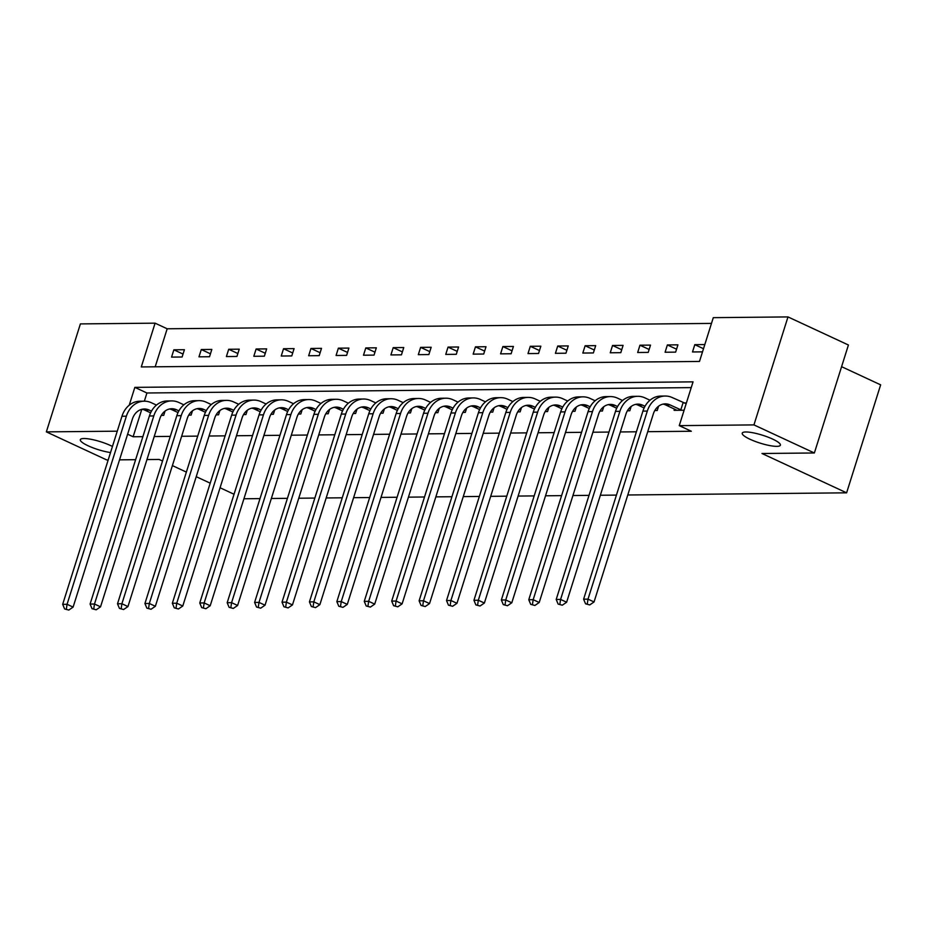 <?xml version="1.0" encoding="UTF-8"?>
<svg xmlns="http://www.w3.org/2000/svg" width="927" height="927" viewBox="0 0 927 927"><rect width="100%" height="100%" fill="white"/><g stroke="black" fill="none" stroke-linecap="round" stroke-linejoin="round"><path stroke-width="1.39" d="M750.059 439.282A20.012 4.125 17.5 0 1 742.226 433.152A20.012 4.125 17.5 0 1 753.188 432.816A20.012 4.125 17.5 0 1 772.562 439.05A20.012 4.125 17.5 0 1 780.395 445.18A20.012 4.125 17.5 0 1 769.433 445.516A20.012 4.125 17.5 0 1 750.059 439.282M110.533 452.55A20.012 4.125 17.5 0 1 88.169 445.806A20.012 4.125 17.5 0 1 80.325 439.676A20.012 4.125 17.5 0 1 91.286 439.352A20.012 4.125 17.5 0 1 110.661 445.586A20.012 4.125 17.5 0 1 112.445 446.455M841.589 366.686L880.65 384.844L846.606 492.828L627.776 494.983M108.192 459.954L106.779 459.966L46.35 431.878L80.394 323.905L155.087 323.164L141.286 366.941L699.491 361.437L713.292 317.66L787.985 316.918L753.941 424.902L679.248 425.632L693.048 381.854L134.844 387.37L129.224 405.203M711.472 323.407L167.173 328.784L155.087 323.164M753.941 424.902L814.369 452.979L848.425 345.006L787.985 316.918M616.432 495.099L600.36 495.25M589.016 495.366L572.944 495.528M561.6 495.632L545.528 495.794M534.184 495.91L518.112 496.061M506.768 496.177L490.684 496.339M479.34 496.443L463.268 496.605M451.924 496.721L435.852 496.872M424.508 496.988L408.436 497.15M397.092 497.254L381.02 497.417M369.676 497.532L353.604 497.683M342.26 497.799L326.177 497.961M314.832 498.066L298.761 498.228M287.416 498.344L271.344 498.494M260 498.61L243.928 498.772M167.173 328.784L155.191 366.802M171.565 357.104L182.109 356.999L184.415 349.711L173.859 349.815L171.565 357.104M198.981 356.837L209.525 356.733L211.831 349.433L201.286 349.537L198.981 356.837M226.397 356.559L236.941 356.455L239.247 349.166L228.702 349.27L226.397 356.559M253.813 356.292L264.357 356.188L266.663 348.888L256.119 348.992L253.813 356.292M281.24 356.026L291.785 355.922L294.079 348.622L283.535 348.726L281.24 356.026M308.656 355.748L319.201 355.644L321.495 348.355L310.951 348.459L308.656 355.748M336.072 355.481L346.617 355.377L348.911 348.077L338.367 348.181L336.072 355.481M363.488 355.215L374.033 355.111L376.339 347.81L365.794 347.915L363.488 355.215M390.904 354.937L401.449 354.832L403.755 347.544L393.21 347.648L390.904 354.937M418.32 354.67L428.865 354.566L431.171 347.266L420.626 347.37L418.32 354.67M445.748 354.404L456.293 354.299L458.587 346.999L448.042 347.104L445.748 354.404M473.164 354.126L483.709 354.021L486.003 346.733L475.458 346.837L473.164 354.126M500.58 353.859L511.125 353.755L513.419 346.455L502.874 346.559L500.58 353.859M527.996 353.593L538.541 353.488L540.847 346.188L530.302 346.292L527.996 353.593M555.412 353.314L565.957 353.21L568.263 345.922L557.718 346.026L555.412 353.314M582.828 353.048L593.373 352.944L595.679 345.644L585.134 345.748L582.828 353.048M610.244 352.781L620.8 352.677L623.095 345.377L612.55 345.481L610.244 352.781M637.672 352.503L648.216 352.399L650.511 345.111L639.966 345.215L637.672 352.503M665.088 352.237L675.632 352.133L677.927 344.832L667.382 344.937L665.088 352.237M704.81 344.566L694.798 344.67L692.504 351.959L702.504 351.866M141.785 409.328L133.129 436.756L142.874 436.663M154.218 436.547L170.29 436.397M181.634 436.281L197.706 436.119M209.05 436.014L225.122 435.852M236.466 435.736L252.538 435.586M263.882 435.47L279.966 435.308M291.31 435.203L307.382 435.041M318.726 434.925L334.798 434.775M346.142 434.659L362.214 434.496M373.558 434.392L389.63 434.23M400.974 434.114L417.046 433.963M428.39 433.848L444.462 433.685M455.817 433.581L471.889 433.419M483.234 433.303L499.305 433.152M510.65 433.036L526.721 432.874M538.066 432.77L554.137 432.608M565.482 432.492L581.553 432.341M592.898 432.225L608.969 432.063M620.314 431.947L636.397 431.797M647.741 431.681L691.333 431.252L679.248 425.632M691.229 387.613L146.929 392.99L144.357 401.182M161.298 415.389L163.708 415.366L165.064 411.067M188.714 415.122L191.124 415.099L192.48 410.8M216.13 414.856L218.54 414.821L219.896 410.534M243.546 414.578L245.956 414.554L247.312 410.255M270.962 414.311L273.372 414.288L274.728 409.989M298.39 414.033L300.8 414.01L302.156 409.722M325.806 413.766L328.216 413.743L329.572 409.444M353.222 413.5L355.632 413.477L356.988 409.178M380.638 413.222L383.048 413.199L384.404 408.911M408.054 412.955L410.464 412.932L411.82 408.633M435.47 412.689L437.88 412.666L439.236 408.367M462.897 412.411L465.308 412.388L466.652 408.1M490.313 412.144L492.724 412.121L494.079 407.822M517.73 411.878L520.14 411.855L521.495 407.556M545.146 411.6L547.556 411.576L548.911 407.289M572.562 411.333L574.972 411.31L576.327 407.011M599.978 411.067L602.388 411.043L603.744 406.744M627.405 410.788L629.815 410.765L631.16 406.466M654.821 410.522L657.231 410.499L658.587 406.2M674.497 409.062L674.103 410.325L684.103 410.232M686.397 402.932L684.091 402.955M814.369 452.979L761.994 453.5L846.606 492.828M133.129 436.756L127.625 434.195M117.266 431.182L46.35 431.878M162.526 461.02L159.154 459.456L146.953 459.572M135.609 459.688L119.537 459.838M172.387 465.597L186.362 472.098M196.223 476.675L210.209 483.176M220.07 487.764L234.044 494.253M146.929 392.99L134.844 387.37M183.036 354.068L173.859 349.815M210.452 353.801L201.286 349.537M237.868 353.535L228.702 349.27M265.284 353.257L256.119 348.992M292.7 352.99L283.535 348.726M320.128 352.723L310.951 348.459M347.544 352.445L338.367 348.181M374.96 352.179L365.794 347.915M402.376 351.901L393.21 347.648M429.792 351.634L420.626 347.37M457.208 351.368L448.042 347.104M484.624 351.09L475.458 346.837M512.052 350.823L502.874 346.559M539.468 350.557L530.302 346.292M566.884 350.279L557.718 346.026M594.3 350.012L585.134 345.748M621.716 349.746L612.55 345.481M649.132 349.467L639.966 345.215M676.559 349.201L667.382 344.937M703.5 348.714L694.798 344.67M151.483 411.148L149.096 410.035A15.632 12.932 89.4 0 0 144.345 408.992A15.632 12.932 89.4 0 0 132.41 419.016L73.106 607.104L68.783 610.059L64.612 608.958L68.783 610.059M150.614 412.828L144.705 410.082A15.632 12.932 89.4 0 0 142.155 409.247M64.612 608.958L62.677 604.334L67.068 604.288L126.373 416.2A23.453 19.397 -90.6 0 1 144.264 401.182A23.453 19.397 -90.6 0 1 151.402 402.747L156.454 405.087M62.677 604.334L121.97 416.246A23.453 19.397 -90.6 0 1 139.873 401.217L144.264 401.182M66.362 608.935L67.068 604.288L73.106 607.104M178.899 410.87L176.512 409.769A15.632 12.932 89.4 0 0 171.762 408.726A15.632 12.932 89.4 0 0 159.826 418.737L100.533 606.826L96.199 609.792L92.028 608.691L96.199 609.792M178.03 412.561L172.121 409.815A15.632 12.932 89.4 0 0 169.571 408.969M92.028 608.691L90.093 604.068L94.484 604.022L153.789 415.933A23.453 19.397 -90.6 0 1 171.68 400.904A23.453 19.397 -90.6 0 1 178.818 402.469L183.87 404.821M90.093 604.068L149.398 415.98A23.453 19.397 -90.6 0 1 167.289 400.951L171.68 400.904M93.778 608.668L94.484 604.022L100.533 606.826M206.315 410.603L203.94 409.502A15.632 12.932 89.4 0 0 199.178 408.459A15.632 12.932 89.4 0 0 187.254 418.471L127.949 606.559L123.615 609.526L119.444 608.413L123.615 609.526M205.446 412.283L199.537 409.537A15.632 12.932 89.4 0 0 196.987 408.703M119.444 608.413L117.509 603.79L121.9 603.744L181.205 415.667A23.453 19.397 -90.6 0 1 199.108 400.638A23.453 19.397 -90.6 0 1 206.234 402.202L211.286 404.554M117.509 603.79L176.814 415.702A23.453 19.397 -90.6 0 1 194.705 400.684L199.108 400.638M121.205 608.402L121.9 603.744L127.949 606.559M233.731 410.337L231.356 409.224A15.632 12.932 89.4 0 0 226.594 408.181A15.632 12.932 89.4 0 0 214.67 418.204L155.365 606.281L151.031 609.248L146.86 608.147L151.031 609.248M232.874 412.017L226.964 409.27A15.632 12.932 89.4 0 0 224.404 408.436M146.86 608.147L144.925 603.523L149.317 603.477L208.621 415.389A23.453 19.397 -90.6 0 1 226.524 400.371A23.453 19.397 -90.6 0 1 233.65 401.936L238.714 404.276M144.925 603.523L204.23 415.435A23.453 19.397 -90.6 0 1 222.132 400.406L226.524 400.371M148.621 608.124L149.317 603.477L155.365 606.281M261.147 410.058L258.772 408.958A15.632 12.932 89.4 0 0 254.021 407.915A15.632 12.932 89.4 0 0 242.086 417.926L182.781 606.015L178.459 608.981L174.276 607.869L178.459 608.981M260.29 411.75L254.38 409.004A15.632 12.932 89.4 0 0 251.82 408.158M174.276 607.869L172.341 603.245L176.733 603.21L236.037 415.122A23.453 19.397 -90.6 0 1 253.94 400.093A23.453 19.397 -90.6 0 1 261.066 401.658L266.13 404.01M172.341 603.245L231.646 415.169A23.453 19.397 -90.6 0 1 249.548 400.14L253.94 400.093M176.037 607.857L176.733 603.21L182.781 606.015M288.575 409.792L286.188 408.691A15.632 12.932 89.4 0 0 281.437 407.648A15.632 12.932 89.4 0 0 269.502 417.66L210.197 605.748L205.875 608.715L201.692 607.602L205.875 608.715M287.706 411.472L281.796 408.726A15.632 12.932 89.4 0 0 279.236 407.892M201.692 607.602L199.757 602.979L204.16 602.932L263.453 414.856A23.453 19.397 -90.6 0 1 281.356 399.827A23.453 19.397 -90.6 0 1 288.494 401.391L293.546 403.743M199.757 602.979L259.062 414.89A23.453 19.397 -90.6 0 1 276.964 399.873L281.356 399.827M203.453 607.591L204.16 602.932L210.197 605.748M315.991 409.525L313.604 408.413A15.632 12.932 89.4 0 0 308.853 407.37A15.632 12.932 89.4 0 0 296.918 417.393L237.613 605.47L233.291 608.436L229.12 607.336L233.291 608.436M315.122 411.206L309.212 408.459A15.632 12.932 89.4 0 0 306.663 407.625M229.12 607.336L227.185 602.712L231.576 602.666L290.881 414.578A23.453 19.397 -90.6 0 1 308.772 399.56A23.453 19.397 -90.6 0 1 315.91 401.124L320.962 403.465M227.185 602.712L286.478 414.624A23.453 19.397 -90.6 0 1 304.38 399.595L308.772 399.56M230.869 607.312L231.576 602.666L237.613 605.47M343.407 409.247L341.02 408.147A15.632 12.932 89.4 0 0 336.269 407.104A15.632 12.932 89.4 0 0 324.334 417.115L265.029 605.204L260.707 608.17L256.536 607.058L260.707 608.17M342.538 410.939L336.628 408.193A15.632 12.932 89.4 0 0 334.079 407.347M256.536 607.058L254.601 602.434L258.992 602.399L318.297 414.311A23.453 19.397 -90.6 0 1 336.188 399.282A23.453 19.397 -90.6 0 1 343.326 400.846L348.378 403.199M254.601 602.434L313.905 414.357A23.453 19.397 -90.6 0 1 331.796 399.328L336.188 399.282M258.285 607.046L258.992 602.399L265.029 605.204M370.823 408.981L368.448 407.868A15.632 12.932 89.4 0 0 363.685 406.826A15.632 12.932 89.4 0 0 351.75 416.849L292.457 604.937L288.123 607.903L283.952 606.791L288.123 607.903M369.954 410.661L364.044 407.915A15.632 12.932 89.4 0 0 361.495 407.08M283.952 606.791L282.017 602.168L286.408 602.121L345.713 414.045A23.453 19.397 -90.6 0 1 363.616 399.016A23.453 19.397 -90.6 0 1 370.742 400.58L375.794 402.932M282.017 602.168L341.321 414.079A23.453 19.397 -90.6 0 1 359.212 399.062L363.616 399.016M285.713 606.779L286.408 602.121L292.457 604.937M398.239 408.714L395.864 407.602A15.632 12.932 89.4 0 0 391.101 406.559A15.632 12.932 89.4 0 0 379.178 416.582L319.873 604.659L315.539 607.625L311.368 606.525L315.539 607.625M397.382 410.394L391.472 407.648A15.632 12.932 89.4 0 0 388.911 406.814M311.368 606.525L309.433 601.901L313.824 601.855L373.129 413.766A23.453 19.397 -90.6 0 1 391.032 398.737A23.453 19.397 -90.6 0 1 398.158 400.313L403.21 402.654M309.433 601.901L368.737 413.813A23.453 19.397 -90.6 0 1 386.64 398.784L391.032 398.737M313.129 606.501L313.824 601.855L319.873 604.659M425.655 408.436L423.28 407.335A15.632 12.932 89.4 0 0 418.529 406.293A15.632 12.932 89.4 0 0 406.594 416.304L347.289 604.392L342.967 607.359L338.784 606.246L342.967 607.359M424.798 410.128L418.888 407.382A15.632 12.932 89.4 0 0 416.327 406.536M338.784 606.246L336.849 601.623L341.24 601.588L400.545 413.5A23.453 19.397 -90.6 0 1 418.448 398.471A23.453 19.397 -90.6 0 1 425.574 400.035L430.638 402.388M336.849 601.623L396.153 413.546A23.453 19.397 -90.6 0 1 414.056 398.517L418.448 398.471M340.545 606.235L341.24 601.588L347.289 604.392M453.071 408.17L450.696 407.057A15.632 12.932 89.4 0 0 445.945 406.014A15.632 12.932 89.4 0 0 434.01 416.038L374.705 604.126L370.383 607.081L366.2 605.98L370.383 607.081M452.214 409.85L446.304 407.104A15.632 12.932 89.4 0 0 443.743 406.269M366.2 605.98L364.265 601.356L368.668 601.31L427.961 413.233A23.453 19.397 -90.6 0 1 445.864 398.204A23.453 19.397 -90.6 0 1 453.002 399.769L458.054 402.121M364.265 601.356L423.569 413.268A23.453 19.397 -90.6 0 1 441.472 398.239L445.864 398.204M367.961 605.968L368.668 601.31L374.705 604.126M480.499 407.903L478.112 406.791A15.632 12.932 89.4 0 0 473.361 405.748A15.632 12.932 89.4 0 0 461.426 415.771L402.121 603.848L397.799 606.814L393.627 605.713L397.799 606.814M479.63 409.583L473.72 406.837A15.632 12.932 89.4 0 0 471.159 406.003M393.627 605.713L391.692 601.09L396.084 601.044L455.389 412.955A23.453 19.397 -90.6 0 1 473.28 397.926A23.453 19.397 -90.6 0 1 480.418 399.491L485.47 401.843M391.692 601.09L450.985 413.002A23.453 19.397 -90.6 0 1 468.888 397.973L473.28 397.926M395.377 605.69L396.084 601.044L402.121 603.848M507.915 407.625L505.528 406.524A15.632 12.932 89.4 0 0 500.777 405.481A15.632 12.932 89.4 0 0 488.842 415.493L429.537 603.581L425.215 606.548L421.043 605.435L425.215 606.548M507.046 409.305L501.136 406.559A15.632 12.932 89.4 0 0 498.587 405.725M421.043 605.435L419.108 600.812L423.5 600.777L482.805 412.689A23.453 19.397 -90.6 0 1 500.696 397.66A23.453 19.397 -90.6 0 1 507.834 399.224L512.886 401.576M419.108 600.812L478.413 412.735A23.453 19.397 -90.6 0 1 496.304 397.706L500.696 397.66M422.793 605.424L423.5 600.777L429.537 603.581M535.331 407.359L532.955 406.246A15.632 12.932 89.4 0 0 528.193 405.203A15.632 12.932 89.4 0 0 516.258 415.226L456.965 603.315L452.631 606.27L448.459 605.169L452.631 606.27M534.462 409.039L528.552 406.293A15.632 12.932 89.4 0 0 526.003 405.458M448.459 605.169L446.524 600.545L450.916 600.499L510.221 412.411A23.453 19.397 -90.6 0 1 528.123 397.393A23.453 19.397 -90.6 0 1 535.25 398.958L540.302 401.298M446.524 600.545L505.829 412.457A23.453 19.397 -90.6 0 1 523.72 397.428L528.123 397.393M450.221 605.146L450.916 600.499L456.965 603.315M562.747 407.092L560.371 405.98A15.632 12.932 89.4 0 0 555.609 404.937A15.632 12.932 89.4 0 0 543.685 414.96L484.381 603.037L480.047 606.003L475.875 604.902L480.047 606.003M561.878 408.772L555.98 406.026A15.632 12.932 89.4 0 0 553.419 405.18M475.875 604.902L473.94 600.279L478.332 600.232L537.637 412.144A23.453 19.397 -90.6 0 1 555.54 397.115A23.453 19.397 -90.6 0 1 562.666 398.68L567.718 401.032M473.94 600.279L533.245 412.191A23.453 19.397 -90.6 0 1 551.148 397.162L555.54 397.115M477.637 604.879L478.332 600.232L484.381 603.037M590.163 406.814L587.788 405.713A15.632 12.932 89.4 0 0 583.037 404.67A15.632 12.932 89.4 0 0 571.102 414.682L511.797 602.77L507.463 605.737L503.291 604.624L507.463 605.737M589.305 408.494L583.396 405.748A15.632 12.932 89.4 0 0 580.835 404.914M503.291 604.624L501.356 600.001L505.748 599.966L565.053 411.878A23.453 19.397 -90.6 0 1 582.956 396.849A23.453 19.397 -90.6 0 1 590.082 398.413L595.146 400.765M501.356 600.001L560.661 411.924A23.453 19.397 -90.6 0 1 578.564 396.895L582.956 396.849M505.053 604.613L505.748 599.966L511.797 602.77M617.579 406.547L615.204 405.435A15.632 12.932 89.4 0 0 610.453 404.392A15.632 12.932 89.4 0 0 598.518 414.415L539.213 602.504L534.891 605.458L530.707 604.358L534.891 605.458M616.722 408.228L610.812 405.481A15.632 12.932 89.4 0 0 608.251 404.647M530.707 604.358L528.772 599.734L533.176 599.688L592.469 411.6A23.453 19.397 -90.6 0 1 610.372 396.582A23.453 19.397 -90.6 0 1 617.509 398.147L622.562 400.487M528.772 599.734L588.077 411.646A23.453 19.397 -90.6 0 1 605.98 396.617L610.372 396.582M532.469 604.334L533.176 599.688L539.213 602.504M645.007 406.269L642.62 405.169A15.632 12.932 89.4 0 0 637.869 404.126A15.632 12.932 89.4 0 0 625.934 414.137L566.629 602.226L562.307 605.192L558.135 604.091L562.307 605.192M644.138 407.961L638.228 405.215A15.632 12.932 89.4 0 0 635.667 404.369M558.135 604.091L556.2 599.468L560.592 599.421L619.896 411.333A23.453 19.397 -90.6 0 1 637.788 396.304A23.453 19.397 -90.6 0 1 644.925 397.868L649.978 400.221M556.2 599.468L615.493 411.379A23.453 19.397 -90.6 0 1 633.396 396.35L637.788 396.304M559.885 604.068L560.592 599.421L566.629 602.226M681.797 410.255L670.036 404.902A15.632 12.932 89.4 0 0 665.285 403.859A15.632 12.932 89.4 0 0 653.35 413.871L594.045 601.959L589.723 604.925L585.551 603.813L589.723 604.925M676.953 410.302L665.644 404.937A15.632 12.932 89.4 0 0 663.095 404.102M585.551 603.813L583.616 599.19L588.008 599.143L647.313 411.067A23.453 19.397 -90.6 0 1 665.204 396.038A23.453 19.397 -90.6 0 1 672.342 397.602L686.165 403.697M583.616 599.19L642.921 411.101A23.453 19.397 -90.6 0 1 660.812 396.084L665.204 396.038M587.301 603.801L588.008 599.143L594.045 601.959M680.812 409.908L683.106 402.608M144.705 410.082L149.096 410.035M121.97 416.246L126.373 416.2M172.121 409.815L176.512 409.769M149.398 415.98L153.789 415.933M199.537 409.537L203.94 409.502M176.814 415.702L181.205 415.667M226.964 409.27L231.356 409.224M204.23 415.435L208.621 415.389M254.38 409.004L258.772 408.958M231.646 415.169L236.037 415.122M281.796 408.726L286.188 408.691M259.062 414.89L263.453 414.856M309.212 408.459L313.604 408.413M286.478 414.624L290.881 414.578M336.628 408.193L341.02 408.147M313.905 414.357L318.297 414.311M364.044 407.915L368.448 407.868M341.321 414.079L345.713 414.045M391.472 407.648L395.864 407.602M368.737 413.813L373.129 413.766M418.888 407.382L423.28 407.335M396.153 413.546L400.545 413.5M446.304 407.104L450.696 407.057M423.569 413.268L427.961 413.233M473.72 406.837L478.112 406.791M450.985 413.002L455.389 412.955M501.136 406.559L505.528 406.524M478.413 412.735L482.805 412.689M528.552 406.293L532.955 406.246M505.829 412.457L510.221 412.411M555.98 406.026L560.371 405.98M533.245 412.191L537.637 412.144M583.396 405.748L587.788 405.713M560.661 411.924L565.053 411.878M610.812 405.481L615.204 405.435M588.077 411.646L592.469 411.6M638.228 405.215L642.62 405.169M615.493 411.379L619.896 411.333M665.644 404.937L670.036 404.902M642.921 411.101L647.313 411.067"/></g></svg>
